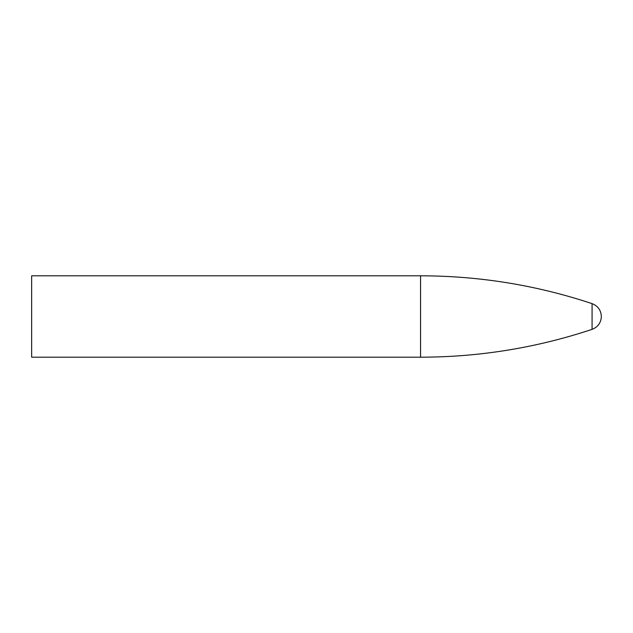 <?xml version="1.0" encoding="UTF-8"?>
<svg xmlns="http://www.w3.org/2000/svg" width="633" height="633" viewBox="0 0 633 633"><rect width="100%" height="100%" fill="white"/><g stroke="black" fill="none" stroke-linecap="round" stroke-linejoin="round"><path stroke-width="0.95" d="M420.557 357.194L420.557 275.806L31.65 275.806L31.65 357.194L420.557 357.194C479.221 357.131 536.396 347.849 592.077 329.366C597.924 327.063 601.01 322.775 601.35 316.5C601.01 310.225 597.924 305.937 592.077 303.634L592.077 329.366M420.557 275.806C479.221 275.869 536.396 285.151 592.077 303.634"/></g></svg>
